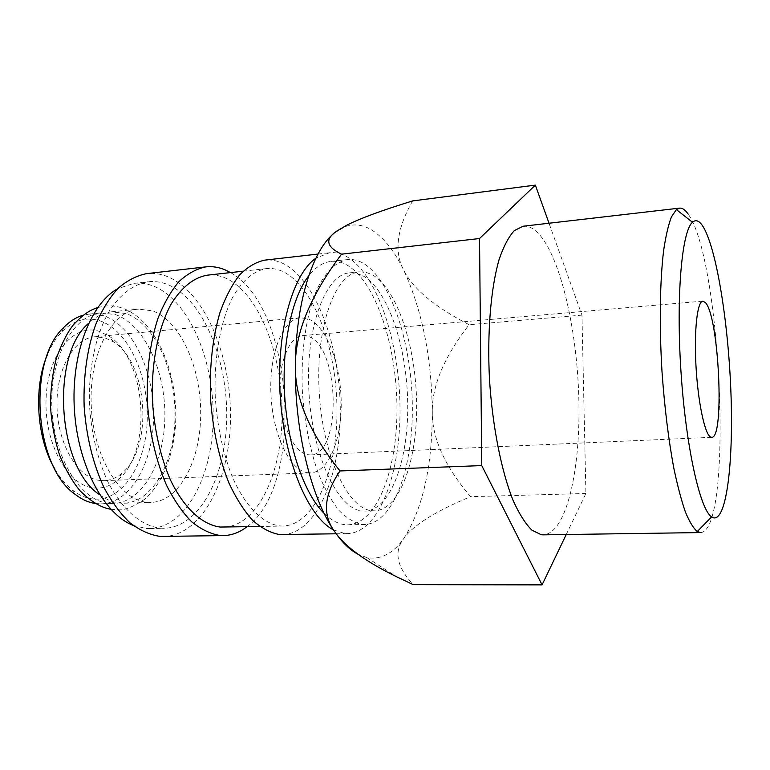 <?xml version="1.0" encoding="UTF-8"?>
<svg xmlns="http://www.w3.org/2000/svg" width="770" height="770" viewBox="0 0 770 770"><rect width="100%" height="100%" fill="white"/><g stroke="black" fill="none" stroke-linecap="round" stroke-linejoin="round"><path stroke-width="0.58" stroke-dasharray="3.85 2.89" d="M108.84 503.349C80.946 501.164 53.727 458.208 51.869 407.773C49.713 357.347 73.381 314.959 100.918 312.899L115.346 314.564C144.115 324.286 165.271 370.149 164.886 415.925C164.78 461.721 142.768 502.454 113.305 503.522L108.84 503.349M324.132 513.398C331.033 520.154 337.953 523.908 344.902 524.668L347.992 524.813C377.541 523.687 397.772 468.064 396.945 406.262C396.377 344.45 375.346 280.858 346.577 264.822C341.389 262.012 336.163 260.886 330.888 261.434C322.996 262.3 315.604 267.103 308.703 275.843M361.688 524.351L364.711 524.495C393.595 523.369 413.249 467.467 412.335 405.347C411.661 343.218 391.006 279.26 362.853 263.042C357.781 260.202 352.66 259.047 347.511 259.586C336.076 261.665 325.96 271.454 317.163 288.923C306.287 313.785 300.627 351.563 302.369 391.535C304.487 422.114 309.877 449.574 318.53 473.925C324.651 488.681 331.398 500.779 338.79 510.221C346.375 517.941 354.007 522.657 361.688 524.351M282.628 534.649C316.913 533.466 340.715 475.35 340.311 411.045C340.196 346.731 316.547 280.482 283.389 263.648C277.258 260.635 271.069 259.461 264.803 260.135M333.525 529.943L344.844 533.495L347.694 533.61C379.331 532.436 400.814 473.136 400.015 407.542C399.476 341.928 377.329 274.139 346.625 256.545C340.966 253.397 335.239 252.127 329.454 252.743L315.883 258.21M223.81 527.161C257.95 526.016 282.253 472.511 282.118 413.057C282.272 353.594 258.595 292.793 225.514 278.066C219.556 275.487 213.531 274.524 207.438 275.159M279.674 525.91L283.014 526.045C315.036 524.899 337.443 470.383 336.981 409.804C336.798 349.224 314.353 287.094 283.273 271.743C277.672 269.057 272.012 268.018 266.295 268.614C253.619 270.819 242.348 280.472 232.492 297.567C220.268 321.86 213.714 358.57 215.292 397.32C217.361 426.946 223.059 453.54 232.405 477.121C245.322 506.439 262.762 523.619 279.674 525.91M163.731 536.536C202.452 535.352 230.23 479.402 230.499 417.484C231.106 355.567 204.907 292.138 167.6 276.651C160.709 273.879 153.731 272.869 146.656 273.639M247.016 526.728C305.305 484.388 293.784 307.038 230.509 272.599M133.075 525.352L145.944 528.451L149.775 528.567C186.407 527.402 212.972 475.177 213.213 417.128C213.791 359.089 188.64 299.954 153.22 285.978C146.839 283.533 140.381 282.657 133.845 283.341L117.714 288.702M160.478 528.182L164.26 528.297C200.421 527.132 226.553 474.647 226.727 416.329C227.217 358.012 202.346 298.548 167.379 284.428C161.074 281.955 154.703 281.06 148.244 281.743C133.932 284.101 121.14 293.553 109.879 310.089C95.894 333.535 88.165 368.686 89.513 405.665C91.505 433.924 97.617 459.276 107.829 481.731C122.007 509.663 141.43 526.035 160.478 528.182M99.696 494.763C106.183 499.566 112.805 502.319 119.552 503.041L123.98 503.214C153.182 502.156 174.954 461.278 175.021 415.309C175.368 369.359 154.375 323.313 125.856 313.506L111.554 311.821C103.373 312.659 95.711 316.499 88.56 323.342M146.733 502.261L151.055 502.435C179.583 501.395 200.729 460.142 200.691 413.75C200.931 367.377 180.353 320.84 152.479 310.839L138.504 309.097C111.833 311.042 88.983 353.95 91.226 405.164C93.18 456.369 119.716 500.019 146.733 502.261M54.891 469.113C59.973 477.814 65.729 484.725 72.149 489.836C78.944 495.177 85.922 498.228 93.093 499.008C122.497 502.001 146.127 464.223 147.243 419.766C148.716 375.356 128.032 329.916 99.59 320.715C86.173 316.586 73.602 320.272 61.889 331.793C56.181 337.693 51.369 345.287 47.461 354.575M95.384 503.503L101.39 503.859C131.141 502.791 153.423 462.221 153.567 416.608C154.01 371.015 132.681 325.373 103.632 315.739L89.07 314.102L83.16 315.228M412.633 200.912C396.877 228.507 393.874 251.53 403.644 269.952C412.749 288.654 434.578 306.903 469.123 324.709C444.203 356.799 431.922 385.876 432.288 411.931C432.22 466.62 422.72 508.806 403.788 538.49C394.346 551.907 383.498 558.452 371.256 558.125L366.616 557.47L358.127 554.313M333.968 233.3L345.133 226.64C354.277 223.493 363.344 224.734 372.343 230.384C384.066 238.007 394.5 251.203 403.644 269.952C422.114 310.031 431.662 357.357 432.288 411.931C431.989 437.976 444.752 466.225 470.586 496.679C435.522 511.232 413.259 525.169 403.788 538.49C393.624 551.638 396.791 567.028 413.269 584.651M523.148 226.226C527.488 225.783 531.81 227.439 536.132 231.192C559.251 251.992 576.903 326.49 578.809 397.782C580.888 469.046 566.633 533.649 543.187 534.852M362.795 275.718C388.09 289.674 407.012 347.193 407.705 403.461C408.629 459.738 390.842 510.038 365.028 511.078L361.746 510.885C337.472 508.643 311.946 454.772 308.876 390.814C305.555 326.855 325.623 274.332 349.561 272.85L356.192 273.225L362.795 275.718M371.409 510.654L374.653 510.847C400.121 509.817 417.61 459.372 416.637 402.931C415.887 346.49 397.166 288.769 372.189 274.726L365.683 272.224L359.128 271.829C335.518 273.273 315.758 325.941 319.098 390.13C322.197 454.319 347.453 508.402 371.409 510.654M307.269 454.637L310.397 454.906C342.053 455.388 340.003 346.673 308.558 336.538L302.649 335.614C289.366 336.403 278.567 362.343 279.808 393.383C280.896 424.405 293.774 452.125 307.269 454.637M99.763 480.451L104.094 480.653C110.562 480.345 116.54 477.833 122.026 473.107C153.625 447.986 148.09 362.747 113.508 341.928L104.855 337.818L94.749 336.769C73.593 338.251 55.661 370.024 57.028 407.657C58.164 445.281 78.348 478.132 99.763 480.451M307.066 472.645L310.599 472.905C328.694 472.135 341.861 439.198 341.197 401.671C340.725 364.162 326.682 326.798 308.751 319.107L300.521 317.731C283.322 318.79 269.144 352.699 270.905 393.451C272.474 434.193 289.597 469.96 307.066 472.645M93.497 487.92C102.42 488.854 110.611 486.101 118.08 479.662C152.778 451.817 146.752 359.061 108.743 335.941L99.195 331.369C74.228 322.976 47.865 353.382 46.094 398.177C43.948 442.894 67.731 485.61 93.497 487.92M700.613 532.571C733.598 531.011 721.529 258.874 688.034 213.935M566.239 534.515L585.912 493.503L581.956 315.123L549.02 223.233M585.912 493.503L470.586 496.679M581.956 315.123L469.123 324.709M110.803 509.268L118.349 509.807C124.644 510.356 133.547 506.747 145.058 498.96C161.479 484.224 172.056 458.901 175.165 429.766C179.824 378.022 158.274 322.033 123.566 308.539C117.608 306.258 111.457 305.421 105.115 306.017L97.703 307.528M347.992 524.813L364.711 524.495M336.192 533.793L347.694 533.61M259.74 526.488L283.014 526.045M149.775 528.567L164.26 528.297M123.98 503.214L151.055 502.435M365.028 511.078L374.653 510.847M310.397 454.906L711.711 437.312M104.094 480.653L310.599 472.905M113.508 341.928L108.743 335.941M122.026 473.107L118.08 479.662M101.39 503.859L113.305 503.522M89.07 314.102L100.918 312.899M94.749 336.769L300.521 317.731M302.649 335.614L702.866 301.147M349.561 272.85L359.128 271.829M366.616 557.47L397.176 577.057M345.133 226.64L346.904 225.138M72.149 489.836L74.854 494.128M61.889 331.793L64.016 327.192M111.554 311.821L138.504 309.097M133.845 283.341L148.244 281.743M243.166 271.184L266.295 268.614M318.02 254.052L329.454 252.743M330.888 261.434L347.511 259.586"/><path stroke-width="1.16" d="M318.02 254.052L264.803 260.135C255.986 261.993 247.574 266.93 239.576 274.967C231.982 284.756 225.446 297.287 219.96 312.553C212.587 337.751 209.43 366.212 210.489 397.917C212.77 429.622 218.94 458.015 228.988 483.117C236.101 498.296 243.994 510.703 252.647 520.337C261.531 528.191 270.501 532.927 279.548 534.544L336.192 533.793M243.166 271.184L207.438 275.159C193.924 277.45 181.874 286.998 171.287 303.813C158.158 327.693 150.997 363.623 152.46 401.488C154.491 430.43 160.401 456.408 170.199 479.421C183.77 508.046 202.231 524.822 220.239 527.046L259.74 526.488M230.509 272.599L225.687 270.126C219.171 267.228 212.578 266.15 205.898 266.872L146.656 273.639C136.694 275.593 127.175 280.492 118.08 288.327C109.446 297.836 101.977 309.935 95.663 324.622C87.126 348.82 83.285 376.039 84.132 406.281C86.336 436.523 92.939 463.579 103.94 487.477C111.756 501.944 120.476 513.754 130.101 522.936C140.015 530.415 150.063 534.919 160.247 536.44L223.348 535.593C231.77 535.371 239.662 532.416 247.016 526.728M205.898 266.872C196.494 268.778 187.505 273.697 178.948 281.637C170.815 291.281 163.798 303.601 157.888 318.578C149.919 343.276 146.406 371.121 147.359 402.094C149.601 433.067 155.992 460.797 166.541 485.293C174.02 500.115 182.336 512.223 191.489 521.637C200.903 529.298 210.431 533.918 220.056 535.487L223.348 535.593M688.034 213.935C685.156 209.806 682.326 207.862 679.544 208.131L676.368 209.584L671.411 216.957C668.37 224.917 665.79 236.005 663.673 250.231C659.88 281.05 659.187 325.614 662.036 372.17C664.587 407.696 668.524 439.728 673.846 468.275C677.494 485.706 681.344 500.25 685.367 511.915C689.429 521.723 693.395 528.259 697.274 531.541L700.613 532.571L543.187 534.852L541.233 534.726L531.849 530.116C525.448 523.764 519.23 513.946 513.195 500.664C501.453 471.461 492.521 426.734 489.499 379.6C487.064 332.476 490.817 288.134 499.143 259.384C503.628 246.333 508.691 236.737 514.331 230.586L523.148 226.226L679.544 208.131M702.519 225.726C699.025 220.566 695.685 219.412 692.48 222.26C681.902 230.923 675.983 295.555 680.93 370.947C685.781 446.34 699.997 509.663 711.615 516.891L713.405 517.815C726.88 521.175 733.714 459.882 730.836 390.149C728.083 320.416 716.11 246.342 702.519 225.726M705.387 302.572C718.939 316.056 724.868 438.679 711.711 437.312L710.392 436.908C704.646 433.654 697.899 401.44 695.974 365.817C693.982 330.176 697.341 301.186 702.866 301.147L705.387 302.572M88.56 323.342C50.204 355.48 57.5 467.852 99.696 494.763M83.16 315.228C76.326 317.163 69.945 321.148 64.016 327.192C27.191 360.331 34.063 466.023 74.854 494.128C81.514 499.345 88.358 502.473 95.384 503.503M542.07 584.882L413.269 584.651L397.176 577.057C365.991 561.859 345.201 546.777 334.786 531.81C311.253 498.739 294.246 429.756 295.382 364.595C295.459 331.909 310.849 295.103 341.553 254.167C326.172 246.795 324.68 239.037 337.087 230.894L346.904 225.138C360.331 218.334 382.238 210.258 412.633 200.912L535.352 185.118L479.527 238.527L481.76 465.59L542.07 584.882L566.239 534.515M358.127 554.313C350.119 550.146 342.342 542.648 334.786 531.81C322.187 514.889 323.939 494.6 340.022 470.951C309.299 432.702 294.419 397.253 295.382 364.595C295.969 302.273 312.437 250.731 333.968 233.3M549.02 223.233L535.352 185.118M481.76 465.59L340.022 470.951M479.527 238.527L341.553 254.167M47.461 354.575C33.216 387.233 36.546 438.573 54.891 469.113M117.714 288.702C90.34 303.669 70.763 354.855 74.44 410.333C77.972 465.811 104.008 514.052 133.075 525.352M315.883 258.21C292.427 274.216 276.045 332.659 280.29 396.964C284.4 461.278 308.202 517.113 333.525 529.943M308.703 275.843C291.647 297.605 281.445 345.903 284.746 396.675C288.038 447.447 304.41 494.022 324.132 513.398M97.703 307.528C90.456 310.118 84.584 312.918 73.314 324.892C67.24 332.65 61.581 343.834 56.326 358.445C52.456 373.623 50.522 389.707 50.522 406.714C51.686 423.76 54.737 439.978 59.665 455.368C65.758 470.027 72.563 481.837 80.061 490.798C90.937 501.568 101.188 507.719 110.803 509.268M692.48 222.26L676.368 209.584M711.615 516.891L697.274 531.541"/></g></svg>
